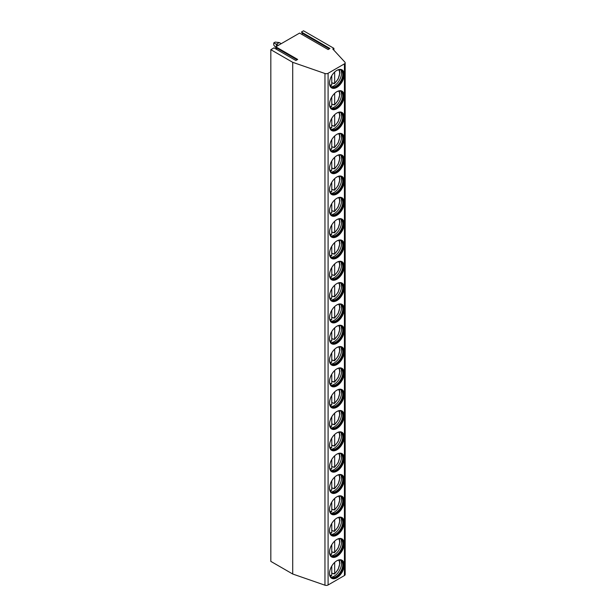 <?xml version="1.0" encoding="UTF-8"?>
<svg xmlns="http://www.w3.org/2000/svg" width="616" height="616" viewBox="0 0 616 616"><rect width="100%" height="100%" fill="white"/><g stroke="black" fill="none" stroke-linecap="round" stroke-linejoin="round"><path stroke-width="0.92" d="M292.715 62.316L292.715 574.012L324.955 585.2A2.572 1.486 0 0 0 328.097 584.977L344.413 575.56A2.572 1.486 0 0 0 345.168 574.505L345.168 62.809A2.572 1.486 0 0 1 344.413 63.864L328.097 73.281A2.572 1.486 0 0 1 324.955 73.504L292.715 62.316L270.832 49.688L273.974 47.871L295.849 60.507L297.682 59.452L275.799 46.816L299.592 33.079L328.128 49.549L329.953 48.495L301.424 32.024L302.248 33.202A0.77 0.447 -60 0 1 301.848 34.38M345.168 62.809A2.572 1.486 0 0 0 344.868 62.116L332.763 48.972L333.895 48.325L303.542 30.8L301.424 32.024M275.799 46.816L276.63 47.994A0.77 0.447 -60 0 1 276.222 49.172M270.832 49.688L270.832 561.384L292.715 574.012M329.498 573.511A10.41 6.006 120 0 0 336.852 577.762A10.41 6.006 120 0 0 344.213 565.011A10.41 6.006 120 0 0 336.852 560.76A10.41 6.006 120 0 0 329.498 573.511M329.498 552.19A10.41 6.006 120 0 0 336.852 556.441A10.41 6.006 120 0 0 344.213 543.689A10.41 6.006 120 0 0 336.852 539.439A10.41 6.006 120 0 0 329.498 552.19M329.498 530.869A10.41 6.006 120 0 0 336.852 535.119A10.41 6.006 120 0 0 344.213 522.368A10.41 6.006 120 0 0 336.852 518.118A10.41 6.006 120 0 0 329.498 530.869M329.498 509.548A10.41 6.006 120 0 0 336.852 513.798A10.41 6.006 120 0 0 344.213 501.047A10.41 6.006 120 0 0 336.852 496.804A10.41 6.006 120 0 0 329.498 509.548M329.498 488.226A10.41 6.006 120 0 0 336.852 492.477A10.41 6.006 120 0 0 344.213 479.725A10.41 6.006 120 0 0 336.852 475.483A10.41 6.006 120 0 0 329.498 488.226M329.498 466.905A10.41 6.006 120 0 0 336.852 471.155A10.41 6.006 120 0 0 344.213 458.412A10.41 6.006 120 0 0 336.852 454.161A10.41 6.006 120 0 0 329.498 466.905M329.498 445.584A10.41 6.006 120 0 0 336.852 449.834A10.41 6.006 120 0 0 344.213 437.091A10.41 6.006 120 0 0 336.852 432.84A10.41 6.006 120 0 0 329.498 445.584M329.498 424.262A10.41 6.006 120 0 0 336.852 428.513A10.41 6.006 120 0 0 344.213 415.769A10.41 6.006 120 0 0 336.852 411.519A10.41 6.006 120 0 0 329.498 424.262M329.498 402.949A10.41 6.006 120 0 0 336.852 407.191A10.41 6.006 120 0 0 344.213 394.448A10.41 6.006 120 0 0 336.852 390.197A10.41 6.006 120 0 0 329.498 402.949M329.498 381.627A10.41 6.006 120 0 0 336.852 385.878A10.41 6.006 120 0 0 344.213 373.127A10.41 6.006 120 0 0 336.852 368.876A10.41 6.006 120 0 0 329.498 381.627M329.498 360.306A10.41 6.006 120 0 0 336.852 364.556A10.41 6.006 120 0 0 344.213 351.805A10.41 6.006 120 0 0 336.852 347.555A10.41 6.006 120 0 0 329.498 360.306M329.498 338.985A10.41 6.006 120 0 0 336.852 343.235A10.41 6.006 120 0 0 344.213 330.484A10.41 6.006 120 0 0 336.852 326.234A10.41 6.006 120 0 0 329.498 338.985M329.498 317.663A10.41 6.006 120 0 0 336.852 321.914A10.41 6.006 120 0 0 344.213 309.163A10.41 6.006 120 0 0 336.852 304.912A10.41 6.006 120 0 0 329.498 317.663M329.498 296.342A10.41 6.006 120 0 0 336.852 300.593A10.41 6.006 120 0 0 344.213 287.841A10.41 6.006 120 0 0 336.852 283.591A10.41 6.006 120 0 0 329.498 296.342M329.498 275.021A10.41 6.006 120 0 0 336.852 279.271A10.41 6.006 120 0 0 344.213 266.52A10.41 6.006 120 0 0 336.852 262.27A10.41 6.006 120 0 0 329.498 275.021M329.498 253.7A10.41 6.006 120 0 0 336.852 257.95A10.41 6.006 120 0 0 344.213 245.199A10.41 6.006 120 0 0 336.852 240.956A10.41 6.006 120 0 0 329.498 253.7M329.498 232.378A10.41 6.006 120 0 0 336.852 236.629A10.41 6.006 120 0 0 344.213 223.885A10.41 6.006 120 0 0 336.852 219.635A10.41 6.006 120 0 0 329.498 232.378M329.498 211.057A10.41 6.006 120 0 0 336.852 215.307A10.41 6.006 120 0 0 344.213 202.564A10.41 6.006 120 0 0 336.852 198.314A10.41 6.006 120 0 0 329.498 211.057M329.498 189.736A10.41 6.006 120 0 0 336.852 193.986A10.41 6.006 120 0 0 344.213 181.243A10.41 6.006 120 0 0 336.852 176.992A10.41 6.006 120 0 0 329.498 189.736M329.498 168.422A10.41 6.006 120 0 0 336.852 172.665A10.41 6.006 120 0 0 344.213 159.921A10.41 6.006 120 0 0 336.852 155.671A10.41 6.006 120 0 0 329.498 168.422M329.498 147.101A10.41 6.006 120 0 0 336.852 151.344A10.41 6.006 120 0 0 344.213 138.6A10.41 6.006 120 0 0 336.852 134.35A10.41 6.006 120 0 0 329.498 147.101M329.498 125.779A10.41 6.006 120 0 0 336.852 130.03A10.41 6.006 120 0 0 344.213 117.279A10.41 6.006 120 0 0 336.852 113.028A10.41 6.006 120 0 0 329.498 125.779M329.498 104.458A10.41 6.006 120 0 0 336.852 108.709A10.41 6.006 120 0 0 344.213 95.957A10.41 6.006 120 0 0 336.852 91.707A10.41 6.006 120 0 0 329.498 104.458M329.498 83.137A10.41 6.006 120 0 0 336.852 87.387A10.41 6.006 120 0 0 344.213 74.636A10.41 6.006 120 0 0 336.852 70.386A10.41 6.006 120 0 0 329.498 83.137M333.895 48.325L333.895 50.196M329.498 573.242A9.764 5.636 120 0 0 331.516 577.454A9.764 5.636 120 0 0 339.046 574.843A9.764 5.636 120 0 0 343.305 565.011A9.764 5.636 -60 0 0 341.287 560.545A9.764 5.636 -60 0 0 336.621 560.899M341.002 560.398A9.764 5.636 -60 0 1 341.572 560.914A9.764 5.636 -60 0 1 342.765 564.695A9.764 5.636 120 0 1 339.093 573.858A9.764 5.636 120 0 1 331.986 577.523A9.764 5.636 120 0 1 331.254 577.284M331.139 577.2A10.41 6.006 120 0 0 341.518 563.455A10.41 6.006 -60 0 0 340.871 560.337M333.171 573.511A10.41 6.006 120 0 1 332.971 573.673L334.673 573.519L333.949 573.958M334.673 562.4L334.673 573.519A9.047 5.221 120 0 0 338.677 560.16M332.971 573.673L331.77 572.972M331.77 566.058L331.77 575.198L331.038 575.637M329.498 551.921A9.764 5.636 120 0 0 331.516 556.133A9.764 5.636 120 0 0 339.046 553.522A9.764 5.636 120 0 0 343.305 543.689A9.764 5.636 -60 0 0 341.287 539.223A9.764 5.636 -60 0 0 336.621 539.577M341.002 539.077A9.764 5.636 -60 0 1 341.572 539.593A9.764 5.636 -60 0 1 342.765 543.374A9.764 5.636 120 0 1 339.093 552.537A9.764 5.636 120 0 1 331.986 556.202A9.764 5.636 120 0 1 331.254 555.963M331.139 555.878A10.41 6.006 120 0 0 341.518 542.134A10.41 6.006 -60 0 0 340.871 539.015M333.171 552.19A10.41 6.006 120 0 1 332.971 552.352L334.673 552.198L333.949 552.637M332.971 552.352L331.77 551.659M334.673 541.079L334.673 552.198A9.047 5.221 120 0 0 338.677 538.838M331.038 554.315L331.77 553.876L331.77 544.737M329.498 530.599A9.764 5.636 120 0 0 331.516 534.819A9.764 5.636 120 0 0 339.046 532.201A9.764 5.636 120 0 0 343.305 522.368A9.764 5.636 -60 0 0 341.287 517.902A9.764 5.636 -60 0 0 336.621 518.256M341.002 517.756A9.764 5.636 -60 0 1 341.572 518.272A9.764 5.636 -60 0 1 342.765 522.052A9.764 5.636 120 0 1 339.093 531.215A9.764 5.636 120 0 1 331.986 534.88A9.764 5.636 120 0 1 331.254 534.642M331.139 534.557A10.41 6.006 120 0 0 341.518 520.813A10.41 6.006 -60 0 0 340.871 517.702M333.171 530.869A10.41 6.006 120 0 1 332.971 531.03L334.673 530.877L333.949 531.315M332.971 531.03L331.77 530.337M334.673 519.765L334.673 530.877A9.047 5.221 120 0 0 338.677 517.517M331.038 532.994L331.77 532.555L331.77 523.415M329.498 509.278A9.764 5.636 120 0 0 331.516 513.498A9.764 5.636 120 0 0 339.046 510.88A9.764 5.636 120 0 0 343.305 501.047A9.764 5.636 -60 0 0 341.287 496.581A9.764 5.636 -60 0 0 336.621 496.935M341.002 496.434A9.764 5.636 -60 0 1 341.572 496.95A9.764 5.636 -60 0 1 342.765 500.739A9.764 5.636 120 0 1 339.093 509.894A9.764 5.636 120 0 1 331.986 513.559A9.764 5.636 120 0 1 331.254 513.321M331.139 513.236A10.41 6.006 120 0 0 341.518 499.491A10.41 6.006 -60 0 0 340.871 496.38M333.171 509.548A10.41 6.006 120 0 1 332.971 509.709L334.673 509.555L333.949 509.994M332.971 509.709L331.77 509.016M334.673 498.444L334.673 509.555A9.047 5.221 120 0 0 338.677 496.196M331.038 511.673L331.77 511.234L331.77 502.094M329.498 487.957A9.764 5.636 120 0 0 331.516 492.176A9.764 5.636 120 0 0 339.046 489.558A9.764 5.636 120 0 0 343.305 479.725A9.764 5.636 -60 0 0 341.287 475.259A9.764 5.636 -60 0 0 336.621 475.614M341.002 475.113A9.764 5.636 -60 0 1 341.572 475.629A9.764 5.636 -60 0 1 342.765 479.417A9.764 5.636 120 0 1 339.093 488.573A9.764 5.636 120 0 1 331.986 492.238A9.764 5.636 120 0 1 331.254 492.007M331.139 491.915A10.41 6.006 120 0 0 341.518 478.17A10.41 6.006 -60 0 0 340.871 475.059M333.171 488.226A10.41 6.006 120 0 1 332.971 488.388L334.673 488.234L333.949 488.673M332.971 488.388L331.77 487.695M334.673 477.123L334.673 488.234A9.047 5.221 120 0 0 338.677 474.874M331.038 490.351L331.77 489.913L331.77 480.773M329.498 466.635A9.764 5.636 120 0 0 331.516 470.855A9.764 5.636 120 0 0 339.046 468.237A9.764 5.636 120 0 0 343.305 458.412A9.764 5.636 -60 0 0 341.287 453.938A9.764 5.636 -60 0 0 336.621 454.3M341.002 453.792A9.764 5.636 -60 0 1 341.572 454.308A9.764 5.636 -60 0 1 342.765 458.096A9.764 5.636 120 0 1 339.093 467.251A9.764 5.636 120 0 1 331.986 470.917A9.764 5.636 120 0 1 331.254 470.686M331.139 470.593A10.41 6.006 120 0 0 341.518 456.849A10.41 6.006 -60 0 0 340.871 453.738M333.171 466.905A10.41 6.006 120 0 1 332.971 467.067L334.673 466.913L333.949 467.352M332.971 467.067L331.77 466.374M334.673 455.802L334.673 466.913A9.047 5.221 120 0 0 338.677 453.553M331.038 469.03L331.77 468.591L331.77 459.459M329.498 445.322A9.764 5.636 120 0 0 331.516 449.534A9.764 5.636 120 0 0 339.046 446.916A9.764 5.636 120 0 0 343.305 437.091A9.764 5.636 -60 0 0 341.287 432.617A9.764 5.636 -60 0 0 336.621 432.979M341.002 432.471A9.764 5.636 -60 0 1 341.572 432.986A9.764 5.636 -60 0 1 342.765 436.775A9.764 5.636 120 0 1 339.093 445.938A9.764 5.636 120 0 1 331.986 449.595A9.764 5.636 120 0 1 331.254 449.364M331.139 449.272A10.41 6.006 120 0 0 341.518 435.535A10.41 6.006 -60 0 0 340.871 432.417M333.171 445.584A10.41 6.006 120 0 1 332.971 445.745L334.673 445.591L333.949 446.03M332.971 445.745L331.77 445.052M334.673 434.48L334.673 445.591A9.047 5.221 120 0 0 338.677 432.232M331.038 447.709L331.77 447.27L331.77 438.138M329.498 424A9.764 5.636 120 0 0 331.516 428.212A9.764 5.636 120 0 0 339.046 425.594A9.764 5.636 120 0 0 343.305 415.769A9.764 5.636 -60 0 0 341.287 411.296A9.764 5.636 -60 0 0 336.621 411.657M341.002 411.149A9.764 5.636 -60 0 1 341.572 411.665A9.764 5.636 -60 0 1 342.765 415.453A9.764 5.636 120 0 1 339.093 424.617A9.764 5.636 120 0 1 331.986 428.282A9.764 5.636 120 0 1 331.254 428.043M331.139 427.958A10.41 6.006 120 0 0 341.518 414.214A10.41 6.006 -60 0 0 340.871 411.095M333.171 424.262A10.41 6.006 120 0 1 332.971 424.432L334.673 424.27L333.949 424.709M332.971 424.432L331.77 423.731M334.673 413.159L334.673 424.27A9.047 5.221 120 0 0 338.677 410.911M331.038 426.387L331.77 425.949L331.77 416.816M329.498 402.679A9.764 5.636 120 0 0 331.516 406.891A9.764 5.636 120 0 0 339.046 404.273A9.764 5.636 120 0 0 343.305 394.448A9.764 5.636 -60 0 0 341.287 389.974A9.764 5.636 -60 0 0 336.621 390.336M341.002 389.828A9.764 5.636 -60 0 1 341.572 390.351A9.764 5.636 -60 0 1 342.765 394.132A9.764 5.636 120 0 1 339.093 403.295A9.764 5.636 120 0 1 331.986 406.96A9.764 5.636 120 0 1 331.254 406.722M331.139 406.637A10.41 6.006 120 0 0 341.518 392.892A10.41 6.006 -60 0 0 340.871 389.774M333.171 402.941A10.41 6.006 120 0 1 332.971 403.11L334.673 402.949L333.949 403.388M332.971 403.11L331.77 402.41M334.673 391.838L334.673 402.949A9.047 5.221 120 0 0 338.677 389.589M331.038 405.074L331.77 404.627L331.77 395.495M329.498 381.358A9.764 5.636 120 0 0 331.516 385.57A9.764 5.636 120 0 0 339.046 382.952A9.764 5.636 120 0 0 343.305 373.127A9.764 5.636 -60 0 0 341.287 368.653A9.764 5.636 -60 0 0 336.621 369.015M341.002 368.514A9.764 5.636 -60 0 1 341.572 369.03A9.764 5.636 -60 0 1 342.765 372.811A9.764 5.636 120 0 1 339.093 381.974A9.764 5.636 120 0 1 331.986 385.639A9.764 5.636 120 0 1 331.254 385.4M331.139 385.316A10.41 6.006 120 0 0 341.518 371.571A10.41 6.006 -60 0 0 340.871 368.453M333.171 381.62A10.41 6.006 120 0 1 332.971 381.789L334.673 381.627L333.949 382.074M332.971 381.789L331.77 381.088M334.673 370.516L334.673 381.627A9.047 5.221 120 0 0 338.677 368.268M331.038 383.753L331.77 383.306L331.77 374.174M329.498 360.037A9.764 5.636 120 0 0 331.516 364.249A9.764 5.636 120 0 0 339.046 361.63A9.764 5.636 120 0 0 343.305 351.805A9.764 5.636 -60 0 0 341.287 347.332A9.764 5.636 -60 0 0 336.621 347.694M341.002 347.193A9.764 5.636 -60 0 1 341.572 347.709A9.764 5.636 -60 0 1 342.765 351.49A9.764 5.636 120 0 1 339.093 360.653A9.764 5.636 120 0 1 331.986 364.318A9.764 5.636 120 0 1 331.254 364.079M331.139 363.994A10.41 6.006 120 0 0 341.518 350.25A10.41 6.006 -60 0 0 340.871 347.131M333.171 360.306A10.41 6.006 120 0 1 332.971 360.468L334.673 360.314L333.949 360.753M332.971 360.468L331.77 359.767M334.673 349.195L334.673 360.314A9.047 5.221 120 0 0 338.677 346.947M331.038 362.431L331.77 361.992L331.77 352.853M329.498 338.715A9.764 5.636 120 0 0 331.516 342.927A9.764 5.636 120 0 0 339.046 340.317A9.764 5.636 120 0 0 343.305 330.484A9.764 5.636 -60 0 0 341.287 326.01A9.764 5.636 -60 0 0 336.621 326.372M341.002 325.872A9.764 5.636 -60 0 1 341.572 326.388A9.764 5.636 -60 0 1 342.765 330.168A9.764 5.636 120 0 1 339.093 339.331A9.764 5.636 120 0 1 331.986 342.997A9.764 5.636 120 0 1 331.254 342.758M331.139 342.673A10.41 6.006 120 0 0 341.518 328.929A10.41 6.006 -60 0 0 340.871 325.81M333.171 338.985A10.41 6.006 120 0 1 332.971 339.147L334.673 338.993L333.949 339.431M332.971 339.147L331.77 338.446M334.673 327.874L334.673 338.993A9.047 5.221 120 0 0 338.677 325.625M331.038 341.11L331.77 340.671L331.77 331.531M329.498 317.394A9.764 5.636 120 0 0 331.516 321.606A9.764 5.636 120 0 0 339.046 318.996A9.764 5.636 120 0 0 343.305 309.163A9.764 5.636 -60 0 0 341.287 304.697A9.764 5.636 -60 0 0 336.621 305.051M341.002 304.55A9.764 5.636 -60 0 1 341.572 305.066A9.764 5.636 -60 0 1 342.765 308.847A9.764 5.636 120 0 1 339.093 318.01A9.764 5.636 120 0 1 331.986 321.675A9.764 5.636 120 0 1 331.254 321.437M331.139 321.352A10.41 6.006 120 0 0 341.518 307.607A10.41 6.006 -60 0 0 340.871 304.489M333.171 317.663A10.41 6.006 120 0 1 332.971 317.825L334.673 317.671L333.949 318.11M332.971 317.825L331.77 317.125M334.673 306.552L334.673 317.671A9.047 5.221 120 0 0 338.677 304.312M331.038 319.789L331.77 319.35L331.77 310.21M329.498 296.073A9.764 5.636 120 0 0 331.516 300.285A9.764 5.636 120 0 0 339.046 297.674A9.764 5.636 120 0 0 343.305 287.841A9.764 5.636 -60 0 0 341.287 283.375A9.764 5.636 -60 0 0 336.621 283.73M341.002 283.229A9.764 5.636 -60 0 1 341.572 283.745A9.764 5.636 -60 0 1 342.765 287.526A9.764 5.636 120 0 1 339.093 296.689A9.764 5.636 120 0 1 331.986 300.354A9.764 5.636 120 0 1 331.254 300.115M331.139 300.031A10.41 6.006 120 0 0 341.518 286.286A10.41 6.006 -60 0 0 340.871 283.168M333.171 296.342A10.41 6.006 120 0 1 332.971 296.504L334.673 296.35L333.949 296.789M332.971 296.504L331.77 295.811M334.673 285.231L334.673 296.35A9.047 5.221 120 0 0 338.677 282.99M331.038 298.467L331.77 298.029L331.77 288.889M329.498 274.751A9.764 5.636 120 0 0 331.516 278.971A9.764 5.636 120 0 0 339.046 276.353A9.764 5.636 120 0 0 343.305 266.52A9.764 5.636 -60 0 0 341.287 262.054A9.764 5.636 -60 0 0 336.621 262.408M341.002 261.908A9.764 5.636 -60 0 1 341.572 262.424A9.764 5.636 -60 0 1 342.765 266.204A9.764 5.636 120 0 1 339.093 275.367A9.764 5.636 120 0 1 331.986 279.033A9.764 5.636 120 0 1 331.254 278.794M331.139 278.709A10.41 6.006 120 0 0 341.518 264.965A10.41 6.006 -60 0 0 340.871 261.854M333.171 275.021A10.41 6.006 120 0 1 332.971 275.183L334.673 275.029L333.949 275.468M332.971 275.183L331.77 274.49M334.673 263.918L334.673 275.029A9.047 5.221 120 0 0 338.677 261.669M331.038 277.146L331.77 276.707L331.77 267.567M329.498 253.43A9.764 5.636 120 0 0 331.516 257.65A9.764 5.636 120 0 0 339.046 255.032A9.764 5.636 120 0 0 343.305 245.199A9.764 5.636 -60 0 0 341.287 240.733A9.764 5.636 -60 0 0 336.621 241.087M341.002 240.587A9.764 5.636 -60 0 1 341.572 241.102A9.764 5.636 -60 0 1 342.765 244.891A9.764 5.636 120 0 1 339.093 254.046A9.764 5.636 120 0 1 331.986 257.711A9.764 5.636 120 0 1 331.254 257.48M331.139 257.388A10.41 6.006 120 0 0 341.518 243.643A10.41 6.006 -60 0 0 340.871 240.533M333.171 253.7A10.41 6.006 120 0 1 332.971 253.861L334.673 253.707L333.949 254.146M332.971 253.861L331.77 253.168M334.673 242.596L334.673 253.707A9.047 5.221 120 0 0 338.677 240.348M331.038 255.825L331.77 255.386L331.77 246.246M329.498 232.109A9.764 5.636 120 0 0 331.516 236.328A9.764 5.636 120 0 0 339.046 233.71A9.764 5.636 120 0 0 343.305 223.885A9.764 5.636 -60 0 0 341.287 219.411A9.764 5.636 -60 0 0 336.621 219.766M341.002 219.265A9.764 5.636 -60 0 1 341.572 219.781A9.764 5.636 -60 0 1 342.765 223.57A9.764 5.636 120 0 1 339.093 232.725A9.764 5.636 120 0 1 331.986 236.39A9.764 5.636 120 0 1 331.254 236.159M331.139 236.067A10.41 6.006 120 0 0 341.518 222.322A10.41 6.006 -60 0 0 340.871 219.211M333.171 232.378A10.41 6.006 120 0 1 332.971 232.54L334.673 232.386L333.949 232.825M332.971 232.54L331.77 231.847M334.673 221.275L334.673 232.386A9.047 5.221 120 0 0 338.677 219.026M331.038 234.504L331.77 234.065L331.77 224.925M329.498 210.787A9.764 5.636 120 0 0 331.516 215.007A9.764 5.636 120 0 0 339.046 212.389A9.764 5.636 120 0 0 343.305 202.564A9.764 5.636 -60 0 0 341.287 198.09A9.764 5.636 -60 0 0 336.621 198.452M341.002 197.944A9.764 5.636 -60 0 1 341.572 198.46A9.764 5.636 -60 0 1 342.765 202.248A9.764 5.636 120 0 1 339.093 211.404A9.764 5.636 120 0 1 331.986 215.069A9.764 5.636 120 0 1 331.254 214.838M331.139 214.745A10.41 6.006 120 0 0 341.518 201.009A10.41 6.006 -60 0 0 340.871 197.89M333.171 211.057A10.41 6.006 120 0 1 332.971 211.219L334.673 211.065L333.949 211.504M332.971 211.219L331.77 210.526M334.673 199.954L334.673 211.065A9.047 5.221 120 0 0 338.677 197.705M331.038 213.182L331.77 212.743L331.77 203.611M329.498 189.474A9.764 5.636 120 0 0 331.516 193.686A9.764 5.636 120 0 0 339.046 191.068A9.764 5.636 120 0 0 343.305 181.243A9.764 5.636 -60 0 0 341.287 176.769A9.764 5.636 -60 0 0 336.621 177.131M341.002 176.623A9.764 5.636 -60 0 1 341.572 177.139A9.764 5.636 -60 0 1 342.765 180.927A9.764 5.636 120 0 1 339.093 190.09A9.764 5.636 120 0 1 331.986 193.755A9.764 5.636 120 0 1 331.254 193.516M331.139 193.424A10.41 6.006 120 0 0 341.518 179.687A10.41 6.006 -60 0 0 340.871 176.569M333.171 189.736A10.41 6.006 120 0 1 332.971 189.897L334.673 189.743L333.949 190.182M332.971 189.897L331.77 189.204M334.673 178.632L334.673 189.743A9.047 5.221 120 0 0 338.677 176.384M331.038 191.861L331.77 191.422L331.77 182.29M329.498 168.153A9.764 5.636 120 0 0 331.516 172.364A9.764 5.636 120 0 0 339.046 169.746A9.764 5.636 120 0 0 343.305 159.921A9.764 5.636 -60 0 0 341.287 155.448A9.764 5.636 -60 0 0 336.621 155.809M341.002 155.301A9.764 5.636 -60 0 1 341.572 155.825A9.764 5.636 -60 0 1 342.765 159.606A9.764 5.636 120 0 1 339.093 168.769A9.764 5.636 120 0 1 331.986 172.434A9.764 5.636 120 0 1 331.254 172.195M331.139 172.11A10.41 6.006 120 0 0 341.518 158.366A10.41 6.006 -60 0 0 340.871 155.247M333.171 168.414A10.41 6.006 120 0 1 332.971 168.584L334.673 168.422L333.949 168.861M332.971 168.584L331.77 167.883M334.673 157.311L334.673 168.422A9.047 5.221 120 0 0 338.677 155.063M331.038 170.54L331.77 170.101L331.77 160.969M329.498 146.831A9.764 5.636 120 0 0 331.516 151.043A9.764 5.636 120 0 0 339.046 148.425A9.764 5.636 120 0 0 343.305 138.6A9.764 5.636 -60 0 0 341.287 134.126A9.764 5.636 -60 0 0 336.621 134.488M341.002 133.98A9.764 5.636 -60 0 1 341.572 134.504A9.764 5.636 -60 0 1 342.765 138.284A9.764 5.636 120 0 1 339.093 147.447A9.764 5.636 120 0 1 331.986 151.113A9.764 5.636 120 0 1 331.254 150.874M331.139 150.789A10.41 6.006 120 0 0 341.518 137.045A10.41 6.006 -60 0 0 340.871 133.926M333.171 147.093A10.41 6.006 120 0 1 332.971 147.263L334.673 147.101L333.949 147.547M332.971 147.263L331.77 146.562M334.673 135.99L334.673 147.101A9.047 5.221 120 0 0 338.677 133.741M331.038 149.226L331.77 148.779L331.77 139.647M329.498 125.51A9.764 5.636 120 0 0 331.516 129.722A9.764 5.636 120 0 0 339.046 127.104A9.764 5.636 120 0 0 343.305 117.279A9.764 5.636 -60 0 0 341.287 112.805A9.764 5.636 -60 0 0 336.621 113.167M341.002 112.666A9.764 5.636 -60 0 1 341.572 113.182A9.764 5.636 -60 0 1 342.765 116.963A9.764 5.636 120 0 1 339.093 126.126A9.764 5.636 120 0 1 331.986 129.791A9.764 5.636 120 0 1 331.254 129.553M331.139 129.468A10.41 6.006 120 0 0 341.518 115.723A10.41 6.006 -60 0 0 340.871 112.605M333.171 125.772A10.41 6.006 120 0 1 332.971 125.941L334.673 125.779L333.949 126.226M332.971 125.941L331.77 125.241M334.673 114.668L334.673 125.779A9.047 5.221 120 0 0 338.677 112.42M331.038 127.905L331.77 127.458L331.77 118.326M329.498 104.189A9.764 5.636 120 0 0 331.516 108.401A9.764 5.636 120 0 0 339.046 105.783A9.764 5.636 120 0 0 343.305 95.957A9.764 5.636 -60 0 0 341.287 91.484A9.764 5.636 -60 0 0 336.621 91.846M341.002 91.345A9.764 5.636 -60 0 1 341.572 91.861A9.764 5.636 -60 0 1 342.765 95.642A9.764 5.636 120 0 1 339.093 104.805A9.764 5.636 120 0 1 331.986 108.47A9.764 5.636 120 0 1 331.254 108.231M331.139 108.146A10.41 6.006 120 0 0 341.518 94.402A10.41 6.006 -60 0 0 340.871 91.284M333.171 104.458A10.41 6.006 120 0 1 332.971 104.62L334.673 104.466L333.949 104.905M332.971 104.62L331.77 103.919M334.673 93.347L334.673 104.466A9.047 5.221 120 0 0 338.677 91.099M331.038 106.583L331.77 106.144L331.77 97.005M329.498 82.867A9.764 5.636 120 0 0 331.516 87.079A9.764 5.636 120 0 0 339.046 84.469A9.764 5.636 120 0 0 343.305 74.636A9.764 5.636 -60 0 0 341.287 70.162A9.764 5.636 -60 0 0 336.621 70.524M341.002 70.024A9.764 5.636 -60 0 1 341.572 70.54A9.764 5.636 -60 0 1 342.765 74.32A9.764 5.636 120 0 1 339.093 83.483A9.764 5.636 120 0 1 331.986 87.149A9.764 5.636 120 0 1 331.254 86.91M331.139 86.825A10.41 6.006 120 0 0 341.518 73.081A10.41 6.006 -60 0 0 340.871 69.962M333.171 83.137A10.41 6.006 120 0 1 332.971 83.299L334.673 83.145L333.949 83.584M332.971 83.299L331.77 82.598M334.673 72.026L334.673 83.145A9.047 5.221 120 0 0 338.677 69.785M331.038 85.262L331.77 84.823L331.77 75.683M273.743 42.928L275.19 42.088L279.302 42.573L276.392 44.252L273.743 42.928L273.743 45.03L276.638 48.595M276.392 48.448L276.392 47.663M276.392 46.477L276.392 44.252L278.317 45.361M281.227 43.682L279.302 42.573M276.63 47.994L297.074 59.798M324.955 73.504L324.955 585.2M328.097 73.281L328.097 584.977M344.413 63.864L344.413 575.56M329.883 575.39A9.047 5.221 120 0 0 331.77 575.198M329.883 554.069A9.047 5.221 120 0 0 331.77 553.876M329.883 532.748A9.047 5.221 120 0 0 331.77 532.555M329.883 511.426A9.047 5.221 120 0 0 331.77 511.234M329.883 490.105A9.047 5.221 120 0 0 331.77 489.913M329.883 468.791A9.047 5.221 120 0 0 331.77 468.591M329.883 447.47A9.047 5.221 120 0 0 331.77 447.27M329.883 426.149A9.047 5.221 120 0 0 331.77 425.949M329.883 404.827A9.047 5.221 120 0 0 331.77 404.627M329.883 383.506A9.047 5.221 120 0 0 331.77 383.306M329.883 362.185A9.047 5.221 120 0 0 331.77 361.992M329.883 340.864A9.047 5.221 120 0 0 331.77 340.671M329.883 319.542A9.047 5.221 120 0 0 331.77 319.35M329.883 298.221A9.047 5.221 120 0 0 331.77 298.029M329.883 276.9A9.047 5.221 120 0 0 331.77 276.707M329.883 255.578A9.047 5.221 120 0 0 331.77 255.386M329.883 234.257A9.047 5.221 120 0 0 331.77 234.065M329.883 212.944A9.047 5.221 120 0 0 331.77 212.743M329.883 191.622A9.047 5.221 120 0 0 331.77 191.422M329.883 170.301A9.047 5.221 120 0 0 331.77 170.101M329.883 148.98A9.047 5.221 120 0 0 331.77 148.779M329.883 127.658A9.047 5.221 120 0 0 331.77 127.458M329.883 106.337A9.047 5.221 120 0 0 331.77 106.144M329.883 85.016A9.047 5.221 120 0 0 331.77 84.823M302.248 33.202L329.352 48.849M334.542 573.943L338.138 569.461L339.916 563.278L339.347 560.083M331.447 575.729L330.153 576.006M334.542 552.621L338.138 548.14L339.916 541.957L339.347 538.761M331.447 554.408L330.153 554.685M334.542 531.3L338.138 526.819L339.916 520.635L339.347 517.448M331.447 533.086L330.153 533.364M334.542 509.979L338.138 505.497L339.916 499.314L339.347 496.126M331.447 511.765L330.153 512.042M334.542 488.657L338.138 484.176L339.916 477.993L339.347 474.805M331.447 490.444L330.153 490.721M334.542 467.336L338.138 462.855L339.916 456.672L339.347 453.484M331.447 469.123L330.153 469.4M334.542 446.015L338.138 441.533L339.916 435.35L339.347 432.163M331.447 447.801L330.153 448.078M334.542 424.693L338.138 420.212L339.916 414.037L339.347 410.841M331.447 426.48L330.153 426.757M334.542 403.38L338.138 398.891L339.916 392.715L339.347 389.52M331.447 405.159L330.153 405.436M334.542 382.059L338.138 377.57L339.916 371.394L339.347 368.199M331.447 383.837L330.153 384.115M334.542 360.737L338.138 356.248L339.916 350.073L339.347 346.877M331.447 362.516L330.153 362.793M334.542 339.416L338.138 334.935L339.916 328.752L339.347 325.556M331.447 341.202L330.153 341.48M334.542 318.095L338.138 313.613L339.916 307.43L339.347 304.235M331.447 319.881L330.153 320.158M334.542 296.773L338.138 292.292L339.916 286.109L339.347 282.921M331.447 298.56L330.153 298.837M334.542 275.452L338.138 270.971L339.916 264.788L339.347 261.6M331.447 277.238L330.153 277.516M334.542 254.131L338.138 249.649L339.916 243.466L339.347 240.279M331.447 255.917L330.153 256.194M334.542 232.81L338.138 228.328L339.916 222.145L339.347 218.957M331.447 234.596L330.153 234.873M334.542 211.488L338.138 207.007L339.916 200.824L339.347 197.636M331.447 213.275L330.153 213.552M334.542 190.167L338.138 185.686L339.916 179.502L339.347 176.315M331.447 191.953L330.153 192.231M334.542 168.853L338.138 164.364L339.916 158.189L339.347 154.993M331.447 170.632L330.153 170.909M334.542 147.532L338.138 143.043L339.916 136.868L339.347 133.672M331.447 149.311L330.153 149.588M334.542 126.211L338.138 121.722L339.916 115.546L339.347 112.351M331.447 127.989L330.153 128.267M334.542 104.889L338.138 100.408L339.916 94.225L339.347 91.029M331.447 106.668L330.153 106.945M334.542 83.568L338.138 79.087L339.916 72.904L339.347 69.708M331.447 85.355L330.153 85.632"/></g></svg>
